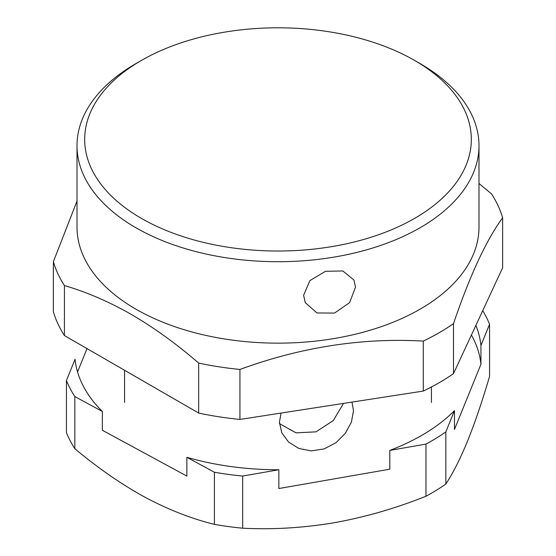 <?xml version="1.0" encoding="UTF-8"?>
<svg xmlns="http://www.w3.org/2000/svg" width="556" height="556" viewBox="0 0 556 556"><rect width="100%" height="100%" fill="white"/><g stroke="black" fill="none" stroke-linecap="round" stroke-linejoin="round"><path stroke-width="0.83" d="M281.1 413.066L279.397 422.164L281.809 432.909L288.62 442.11L298.864 448.463L311.235 450.909L324.141 448.9L335.963 442.708L345.352 433.312L351.406 422.108L353.498 410.703L352.011 402.092M279.439 423.575L296 432.832L315.961 431.852L333.252 420.614L343.497 403.413M198.659 413.052L198.659 363.068C175.411 342.962 151.885 326.136 128.082 312.59C106.606 300.678 85.388 291.671 64.42 285.569A227.842 131.543 0 0 1 53.362 261.744L53.362 311.721A227.842 131.543 0 0 0 64.42 335.553L198.659 413.052A227.842 131.543 0 0 0 239.928 419.432L423.29 391.07A227.842 131.543 0 0 0 453.501 373.625L502.638 267.756L502.638 217.778A227.842 131.543 0 0 0 491.58 193.954L478.994 183.466M502.638 217.778C486.264 240.143 469.883 275.428 453.501 323.648L453.501 373.625M423.29 391.07L423.29 341.085A227.842 131.543 0 0 0 453.501 323.648M423.29 341.085C362.178 337.624 301.053 347.076 239.928 369.455L239.928 419.432M198.659 363.068A227.842 131.543 0 0 0 239.928 369.455M64.42 335.553L64.42 285.569M53.362 261.744L77.006 201.043M478.994 145.679L478.994 227.105A200.994 116.044 180 0 1 352.719 334.83A200.994 116.044 180 0 1 132.564 307.197A200.994 116.044 180 0 1 77.006 227.105L77.006 145.679A200.994 116.044 0 0 0 82.886 173.528A200.994 116.044 0 0 0 132.564 225.771A200.994 116.044 0 0 0 352.719 253.397A200.994 116.044 0 0 0 478.994 145.679A200.994 116.044 0 0 0 423.436 65.58A200.994 116.044 0 0 0 420.127 63.62L414.7 60.493A193.321 111.61 180 0 1 417.883 62.376A193.321 111.61 180 0 1 411.433 220.176A193.321 111.61 180 0 1 138.117 216.451A193.321 111.61 180 0 1 90.336 166.202A193.321 111.61 180 0 1 141.3 60.493A193.321 111.61 180 0 1 414.7 60.493M141.3 60.493L135.873 63.62A200.994 116.044 0 0 0 77.006 145.679M355.492 287.195L353.964 280.022L342.844 270.967L325.475 271.3L309.873 280.613L303.618 295.222L305.258 302.631L316.962 312.958L334.531 313.07L349.62 302.638L355.492 287.195M77.548 371.936L87.028 348.598M214.407 472.225L214.407 524.371C191.452 518.72 168.19 509.602 144.623 497.022L141.266 495.181C118.831 482.497 96.688 467.005 74.831 448.706A217.104 125.343 -0 0 1 66.435 432.651L66.435 380.506L75.06 359.273A203.294 117.372 0 0 0 102.367 411.482L102.367 430.274L186.872 476.089L186.872 457.296L214.407 472.225A217.104 125.343 0 0 0 242.68 476.047L278.841 469.744L278.841 488.536L389.819 469.188L389.819 450.402A203.294 117.372 0 0 0 454.474 410.641L445.849 431.873L445.849 484.026C453.043 473.114 460.326 458.672 467.707 440.7C475.088 422.324 482.372 400.89 489.565 376.398L489.565 324.252L480.94 345.484A203.294 117.372 0 0 0 475.866 325.441M471.418 335.032A203.294 117.372 0 0 1 480.94 364.27L454.474 429.434L454.474 410.641M74.831 448.706L74.831 396.553L102.367 411.482M186.872 457.296A203.294 117.372 0 0 0 278.841 469.744M214.407 524.371A217.104 125.343 -0 0 0 242.68 528.2C272.822 529.736 303.374 527.908 334.33 522.709C365.278 517.115 395.83 508.295 425.972 496.244L425.972 444.098L389.819 450.402M242.68 528.2L242.68 476.047M480.94 364.27L480.94 345.484M66.435 380.506A217.104 125.343 0 0 0 74.831 396.553M425.972 496.244A217.104 125.343 -0 0 0 445.849 484.026M425.972 444.098A217.104 125.343 0 0 0 445.849 431.873M489.565 324.252A217.104 125.343 0 0 0 482.726 310.665M124.572 402.488L124.572 370.275M431.428 402.488L431.428 386.99"/></g></svg>
